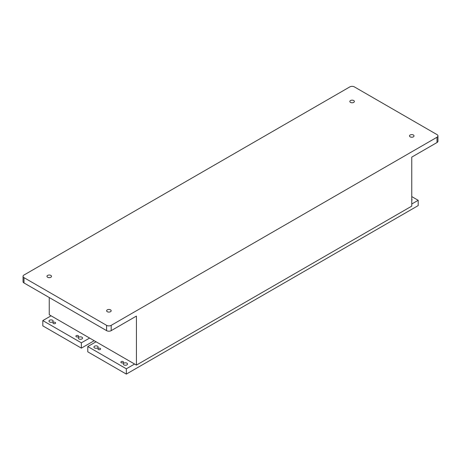 <?xml version="1.0" encoding="UTF-8"?>
<svg xmlns="http://www.w3.org/2000/svg" width="461" height="461" viewBox="0 0 461 461"><rect width="100%" height="100%" fill="white"/><g stroke="black" fill="none" stroke-linecap="round" stroke-linejoin="round"><path stroke-width="0.69" d="M47.633 277.263A2.27 1.314 180 0 1 46.97 276.335A2.27 1.314 180 0 1 49.241 275.021A2.27 1.314 180 0 1 51.511 276.335A2.27 1.314 180 0 1 50.111 277.545A2.27 1.314 180 0 1 47.633 277.263M350.498 102.405A2.27 1.314 180 0 1 349.836 101.478A2.27 1.314 180 0 1 352.106 100.164A2.27 1.314 180 0 1 354.376 101.478A2.27 1.314 180 0 1 352.976 102.688A2.27 1.314 180 0 1 350.498 102.405M107.286 311.705A2.27 1.314 180 0 1 106.624 310.777A2.27 1.314 180 0 1 108.894 309.464A2.27 1.314 180 0 1 111.164 310.777A2.27 1.314 180 0 1 109.764 311.988A2.27 1.314 180 0 1 107.286 311.705M410.157 136.842A2.27 1.314 180 0 1 409.489 135.92A2.27 1.314 180 0 1 411.759 134.606A2.27 1.314 180 0 1 414.03 135.92A2.27 1.314 180 0 1 412.63 137.13A2.27 1.314 180 0 1 410.157 136.842M436.999 142.541L436.999 137.24A3.244 1.873 0 0 0 437.95 135.92L437.95 141.216A3.244 1.873 0 0 1 436.999 142.541L411.759 157.115L411.759 206.125L136.427 365.089L49.241 314.748L49.241 297.529M136.427 365.089L136.427 316.073L111.187 330.646L111.187 325.345A3.244 1.873 0 0 1 106.6 325.345L24.001 277.66A3.244 1.873 0 0 1 23.05 276.335A3.244 1.873 0 0 1 24.001 275.01L349.813 86.904A3.244 1.873 0 0 1 354.4 86.904L436.999 134.595A3.244 1.873 0 0 1 437.95 135.92M23.05 276.335L23.05 281.631A3.244 1.873 0 0 0 24.001 282.956L106.6 330.646A3.244 1.873 0 0 0 111.187 330.646M436.999 137.24L111.187 325.345M76.284 335.66A1.343 0.772 180 0 1 77.742 335.493A1.343 0.772 180 0 1 78.572 336.207A1.343 0.772 180 0 1 77.229 336.985A1.343 0.772 180 0 1 75.892 336.207A1.343 0.772 180 0 1 76.284 335.66M53.338 322.418A1.343 0.772 180 0 1 54.801 322.251A1.343 0.772 180 0 1 55.631 322.965A1.343 0.772 180 0 1 54.289 323.737A1.343 0.772 180 0 1 52.946 322.965A1.343 0.772 180 0 1 53.338 322.418M89.624 338.063L81.361 342.834L42.815 320.579L51.073 315.808M81.937 337.204A2.109 1.216 180 0 1 82.554 338.063A2.109 1.216 180 0 1 81.251 339.192A2.109 1.216 180 0 1 78.952 338.927A2.109 1.216 180 0 1 78.335 338.063A2.109 1.216 180 0 1 79.638 336.939A2.109 1.216 180 0 1 81.937 337.204M52.566 320.245A2.109 1.216 180 0 1 53.182 321.11A2.109 1.216 180 0 1 51.88 322.233A2.109 1.216 180 0 1 49.581 321.968A2.109 1.216 180 0 1 48.964 321.11A2.109 1.216 180 0 1 50.266 319.986A2.109 1.216 180 0 1 52.566 320.245M94.211 340.714L81.361 348.13L81.361 342.834M81.361 348.13L42.815 325.875L42.815 320.579M121.255 361.626A1.343 0.772 180 0 1 122.718 361.459A1.343 0.772 180 0 1 123.542 362.173A1.343 0.772 180 0 1 122.2 362.951A1.343 0.772 180 0 1 120.863 362.173A1.343 0.772 180 0 1 121.255 361.626M98.308 348.378A1.343 0.772 180 0 1 99.772 348.211A1.343 0.772 180 0 1 100.602 348.925A1.343 0.772 180 0 1 99.259 349.703A1.343 0.772 180 0 1 97.916 348.925A1.343 0.772 180 0 1 98.308 348.378M134.595 364.029L126.331 368.8L87.786 346.545L96.044 341.774M97.536 346.211A2.109 1.216 180 0 1 98.153 347.07A2.109 1.216 180 0 1 96.85 348.199A2.109 1.216 180 0 1 94.557 347.934A2.109 1.216 180 0 1 93.935 347.07A2.109 1.216 180 0 1 95.237 345.946A2.109 1.216 180 0 1 97.536 346.211M126.908 363.17A2.109 1.216 180 0 1 127.524 364.029A2.109 1.216 180 0 1 126.222 365.152A2.109 1.216 180 0 1 123.923 364.887A2.109 1.216 180 0 1 123.306 364.029A2.109 1.216 180 0 1 124.608 362.905A2.109 1.216 180 0 1 126.908 363.17M411.759 196.588L418.185 200.299L411.759 204.004M411.759 199.169A2.109 1.216 180 0 1 412.036 199.769A2.109 1.216 180 0 1 411.759 200.368M126.331 368.8L126.331 374.096L418.185 205.594L418.185 200.299M126.331 374.096L87.786 351.841L87.786 346.545M106.6 330.646L106.6 325.345M24.001 282.956L24.001 277.66"/></g></svg>
